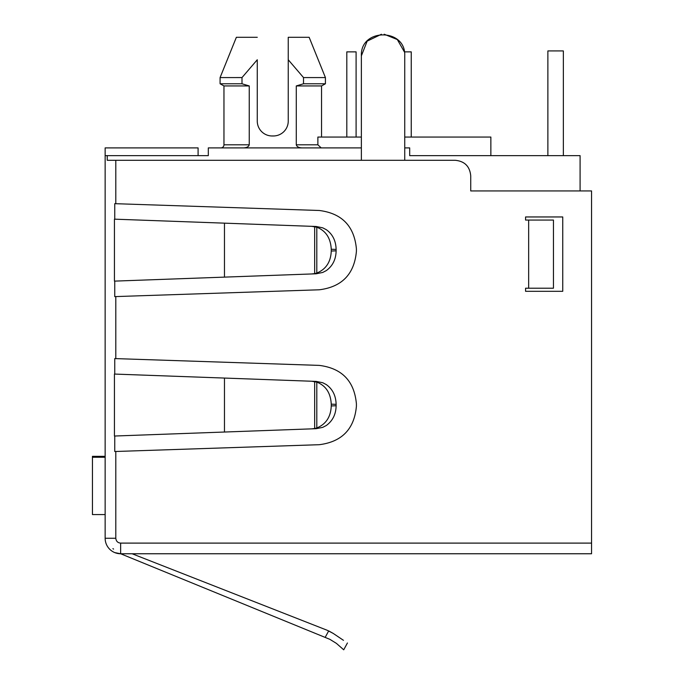 <?xml version="1.0" encoding="UTF-8"?>
<svg xmlns="http://www.w3.org/2000/svg" width="684" height="684" viewBox="0 0 684 684"><rect width="100%" height="100%" fill="white"/><g stroke="black" fill="none" stroke-linecap="round" stroke-linejoin="round"><path stroke-width="1.03" d="M105.148 538.265L115.801 538.265C116.126 541.232 117.733 542.848 120.64 543.105L120.64 553.758L132.097 553.758L327.243 630.289L333.228 633.427L328.696 630.904L333.228 633.427L328.696 630.904L325.148 637.411L329.893 639.343L120.64 553.758A15.493 15.493 0 0 1 105.148 538.265A15.493 15.493 0 0 0 120.64 553.758L114.75 552.595A15.493 15.493 0 0 1 105.148 538.265L105.148 147.898L198.095 147.898L198.095 155.644M114.75 219.171L114.75 203.67L115.801 203.704L115.801 160.295L107.226 160.295L107.226 155.644L105.148 155.644M107.226 155.644L208.312 155.644L208.312 147.898L361.366 147.898L220.864 147.898A3.095 3.095 -90 0 0 223.959 144.803A3.095 3.095 -90 0 1 220.864 147.898M114.75 374.08L114.75 358.578L115.801 358.613L115.801 296.574L319.266 289.794C341.932 286.938 354.312 274.139 356.407 251.396L356.407 248.882C354.303 226.139 341.923 213.34 319.266 210.484L115.801 203.704M114.75 281.107L114.75 296.617L115.801 296.574M115.801 538.265L115.801 451.483L319.266 444.703C341.932 441.838 354.312 429.048 356.407 406.305L356.407 403.791C354.303 381.039 341.923 368.24 319.266 365.393L115.801 358.613M114.75 436.016L114.75 451.517L115.801 451.483M105.148 457.254L92.443 457.254L92.443 514.565L105.148 514.565M113.587 549.107L112.894 548.628M585.359 190.939L580.092 190.939L580.092 155.644L409.69 155.644L409.69 147.898L404.74 147.898M120.64 553.758L591.557 553.758L591.557 190.939L470.729 190.939L470.729 175.788C469.805 166.374 464.641 161.21 455.236 160.295L404.74 160.295L404.74 55.883C406.065 27.916 360.032 27.916 361.366 55.883L367.146 41.143L381.416 34.26M361.366 55.883L361.366 160.295L115.801 160.295M120.64 543.105L591.557 543.105M525.568 291.316L562.744 291.316L562.744 216.956L525.568 216.956L525.568 220.06L528.664 220.06L528.664 288.221L525.568 288.221L525.568 291.316M361.366 147.898L356.099 147.898M346.805 147.898L302.166 147.898C298.805 147.77 296.839 146.744 296.275 144.803L296.275 85.936L303.516 83.773L303.516 77.574L288.246 59.765L288.246 121.102A14.868 14.868 0 0 1 273.378 135.971L272.138 135.971A14.868 14.868 0 0 1 257.269 121.102L257.269 59.765L241.999 77.574L241.999 83.773L249.241 85.936L249.241 144.803C248.668 146.744 246.702 147.778 243.342 147.898M384.177 34.226L397.318 39.552L404.364 51.864L411.246 51.864L411.246 137.056M528.664 220.06L553.45 220.06L553.45 288.221L528.664 288.221M105.148 456.322L92.443 456.322L92.443 513.633M361.366 160.295L404.74 160.295M490.864 155.644L490.864 137.056L404.74 137.056M361.366 137.056L317.872 137.056L317.872 144.803L321.206 147.898M547.875 155.644L547.875 50.932L563.36 50.932L563.36 155.644M321.548 85.936L325.422 83.773L303.516 83.773L296.275 85.936L321.548 85.936L321.548 137.056M246.043 85.038L241.999 83.773L246.043 85.038M242.008 77.566L220.086 77.574L236.365 37.295L220.086 77.574L220.086 83.773L241.999 83.773M302.166 147.898C298.805 147.77 296.839 146.744 296.275 144.803L317.872 144.803M273.378 135.971A14.868 14.868 0 0 0 288.246 121.102M257.269 59.765L257.269 121.102A14.868 14.868 0 0 0 272.138 135.971M346.805 137.056L346.805 51.864L356.099 51.864L356.099 137.056M329.893 639.343L336.434 643.396L343.719 649.8L336.434 643.396L343.719 649.8L336.434 643.396L329.893 639.343M333.228 633.427L343.471 640.318M347.429 642.986L343.719 649.8M132.097 553.758L327.243 630.289M257.269 37.295L236.365 37.295L257.269 37.295M249.241 85.936L223.959 85.936L220.086 83.773M223.959 85.936L223.959 144.803L249.241 144.803M325.422 83.773L325.422 77.574L303.516 77.574M288.246 37.295L288.246 59.765L288.246 37.295L309.151 37.295L288.246 37.295L309.151 37.295L325.422 77.574M288.246 59.765L288.246 39.775M314.674 381.578L314.674 428.517L311.665 428.859L316.205 428.697L322.745 427.355L326.242 425.542C332.646 420.916 335.947 414.324 336.126 405.757L336.126 404.338L331.253 404.159C330.646 392.992 325.832 385.648 316.803 382.125L311.665 381.236L224.472 378.064L224.472 432.031L114.442 436.033L114.442 374.062L224.472 378.064M336.126 404.338C335.887 395.66 332.595 389.068 326.242 384.553L322.745 382.741L316.205 381.398L311.665 381.236M314.674 428.517L316.803 427.962C325.994 424.2 330.817 416.855 331.253 405.937L336.126 405.757M331.253 404.159L331.253 405.937M311.665 428.859L224.472 432.031M314.674 226.669L314.674 273.609L311.665 273.959L316.205 273.788L322.745 272.446L326.242 270.633C332.646 266.008 335.947 259.416 336.126 250.848L336.126 249.429L331.253 249.25C330.646 238.083 325.832 230.739 316.803 227.225L311.665 226.327L224.472 223.155L224.472 277.123L114.442 281.124L114.442 219.162L224.472 223.155M336.126 249.429C335.887 240.751 332.595 234.159 326.242 229.644L322.745 227.84L316.205 226.489L311.665 226.327M314.674 273.609L316.803 273.061C325.994 269.291 330.817 261.946 331.253 251.028L336.126 250.848M331.253 249.25L331.253 251.028M311.665 273.959L224.472 277.123M316.803 382.125L316.803 427.962M316.803 227.225L316.803 273.061"/></g></svg>
